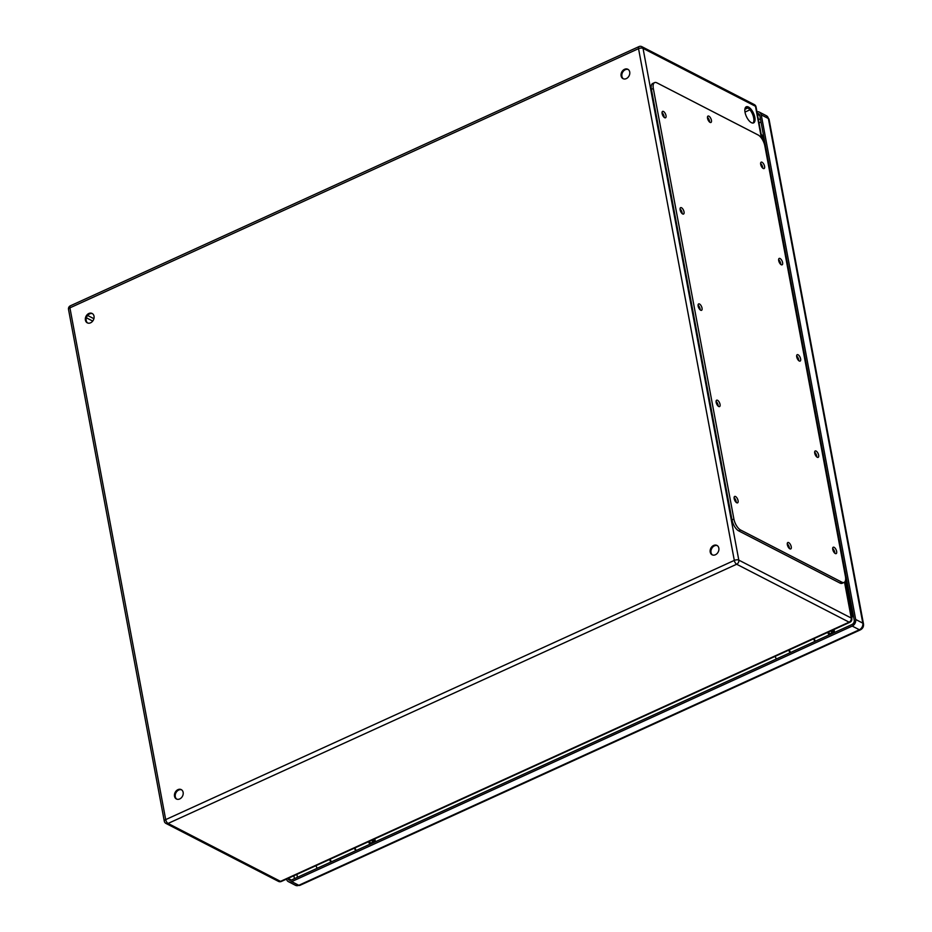 <?xml version="1.0" encoding="UTF-8"?>
<svg xmlns="http://www.w3.org/2000/svg" width="932" height="932" viewBox="0 0 932 932"><rect width="100%" height="100%" fill="white"/><g stroke="black" fill="none" stroke-linecap="round" stroke-linejoin="round"><path stroke-width="1.4" d="M790.592 652.493A5.277 2.33 -114.5 0 1 789.334 649.872M813.636 638.804A5.277 2.33 65.5 0 0 814.894 641.414M748.466 107.029A8.842 3.903 -114.5 0 1 754.303 115.312A8.842 3.903 -114.5 0 1 753.604 122.896A8.842 3.903 -114.5 0 1 746.381 116.465A8.842 3.903 -114.5 0 1 746.264 106.796A8.842 3.903 -114.5 0 1 748.466 107.029M832.917 550.078A1.759 0.781 -114.5 0 1 833.756 551.791A1.759 0.781 -114.5 0 1 833.791 551.989M734.346 499.296A1.759 0.781 -114.5 0 1 735.22 501.218M814.894 453.814A1.759 0.781 -114.5 0 1 815.745 455.527A1.759 0.781 -114.5 0 1 815.768 455.725M716.324 403.032A1.759 0.781 -114.5 0 1 717.197 404.954M796.883 357.538A1.759 0.781 -114.5 0 1 797.722 359.263A1.759 0.781 -114.5 0 1 797.757 359.461M698.313 306.768A1.759 0.781 -114.5 0 1 699.186 308.69M778.872 261.275A1.759 0.781 -114.5 0 1 779.711 262.999A1.759 0.781 -114.5 0 1 779.746 263.197M680.29 210.504A1.759 0.781 -114.5 0 1 681.164 212.426M787.505 545.383A1.759 0.781 -114.5 0 1 788.344 547.107A1.759 0.781 -114.5 0 1 788.379 547.305M707.691 118.923A1.759 0.781 -114.5 0 1 708.565 120.845M760.85 165.011A1.759 0.781 -114.5 0 1 761.7 166.735A1.759 0.781 -114.5 0 1 761.724 166.933M662.279 114.24A1.759 0.781 -114.5 0 1 663.153 116.162M715.392 554.761A5.277 4.124 117.3 0 1 712.106 554.796A5.277 4.124 117.3 0 1 710.86 548.214A5.277 4.124 117.3 0 1 716.941 545.418A5.277 4.124 117.3 0 1 718.84 550.066A5.277 4.124 117.3 0 1 715.392 554.761M626.292 78.614A5.277 4.124 117.3 0 1 622.995 78.638A5.277 4.124 117.3 0 1 621.749 72.067A5.277 4.124 117.3 0 1 627.83 69.271A5.277 4.124 117.3 0 1 629.729 73.919A5.277 4.124 117.3 0 1 626.292 78.614M90.579 322.81A5.277 4.124 117.3 0 1 87.293 322.845A5.277 4.124 117.3 0 1 86.047 316.263A5.277 4.124 117.3 0 1 92.128 313.467A5.277 4.124 117.3 0 1 94.027 318.115A5.277 4.124 117.3 0 1 90.579 322.81M179.69 798.957A5.277 4.124 117.3 0 1 176.404 798.992A5.277 4.124 117.3 0 1 175.158 792.41A5.277 4.124 117.3 0 1 181.239 789.614A5.277 4.124 117.3 0 1 183.138 794.262A5.277 4.124 117.3 0 1 179.69 798.957M752.986 123.047A8.842 3.903 65.5 0 0 752.928 115.16A8.842 3.903 65.5 0 0 747.324 107.553A8.842 3.903 65.5 0 0 745.74 107.157M717.314 545.639A5.277 4.124 -62.7 0 0 714.436 545.849A5.277 4.124 -62.7 0 0 711.046 550.276A5.277 4.124 -62.7 0 0 712.514 554.971M628.203 69.492A5.277 4.124 -62.7 0 0 625.325 69.702A5.277 4.124 -62.7 0 0 621.935 74.129A5.277 4.124 -62.7 0 0 623.403 78.812M92.501 313.688A5.277 4.124 -62.7 0 0 89.623 313.898A5.277 4.124 -62.7 0 0 86.233 318.325A5.277 4.124 -62.7 0 0 87.701 323.02M181.612 789.847A5.277 4.124 -62.7 0 0 178.723 790.045A5.277 4.124 -62.7 0 0 175.333 794.472A5.277 4.124 -62.7 0 0 176.812 799.167M712.06 547.899A4.683 3.67 117.3 0 1 711.349 549.263M355.721 850.73A5.277 2.33 -114.5 0 1 354.463 848.108M330.161 859.188A5.277 2.33 65.5 0 0 331.419 861.809M654.614 82.61L652.703 83.484A9.378 4.136 65.5 0 0 651.398 89.344L731.993 519.951A9.378 4.136 65.5 0 0 738.727 530.902L839.895 583.013A9.378 4.136 65.5 0 0 842.237 583.257L844.147 582.395A9.378 4.136 65.5 0 0 845.441 576.535L764.857 145.928A9.378 4.136 65.5 0 0 758.124 134.977L656.955 82.866A9.378 4.136 65.5 0 0 654.614 82.61A9.378 4.136 65.5 0 0 653.32 88.47L733.903 519.077A9.378 4.136 65.5 0 0 740.637 530.028L841.806 582.139A9.378 4.136 65.5 0 0 844.147 582.395M709.59 122.057A3.518 1.549 65.5 0 0 707.446 117.35M789.404 548.529A3.518 1.549 65.5 0 0 787.26 543.81M664.178 117.374A3.518 1.549 65.5 0 0 662.035 112.667M762.749 168.144A3.518 1.549 65.5 0 0 760.605 163.438M682.201 213.638A3.518 1.549 65.5 0 0 680.045 208.931M780.771 264.408A3.518 1.549 65.5 0 0 778.628 259.702M700.212 309.902A3.518 1.549 65.5 0 0 698.068 305.195M798.782 360.684A3.518 1.549 65.5 0 0 796.639 355.966M718.222 406.166A3.518 1.549 65.5 0 0 716.079 401.459M816.805 456.948A3.518 1.549 65.5 0 0 814.65 452.23M736.245 502.43A3.518 1.549 65.5 0 0 734.101 497.723M834.816 553.212A3.518 1.549 65.5 0 0 832.672 548.505M834.117 547.317A3.518 1.549 65.5 0 0 833.243 547.224A3.518 1.549 65.5 0 0 833.29 551.068A3.518 1.549 65.5 0 0 836.155 553.62A3.518 1.549 65.5 0 0 836.435 550.602A3.518 1.549 65.5 0 0 834.117 547.317M735.546 496.535A3.518 1.549 65.5 0 0 734.672 496.441A3.518 1.549 65.5 0 0 734.707 500.286A3.518 1.549 65.5 0 0 737.585 502.837A3.518 1.549 65.5 0 0 737.864 499.832A3.518 1.549 65.5 0 0 735.546 496.535M816.106 451.053A3.518 1.549 65.5 0 0 815.22 450.96A3.518 1.549 65.5 0 0 815.267 454.793A3.518 1.549 65.5 0 0 818.145 457.356A3.518 1.549 65.5 0 0 818.424 454.338A3.518 1.549 65.5 0 0 816.106 451.053M717.524 400.271A3.518 1.549 65.5 0 0 716.65 400.178A3.518 1.549 65.5 0 0 716.696 404.022A3.518 1.549 65.5 0 0 719.574 406.573A3.518 1.549 65.5 0 0 719.842 403.568A3.518 1.549 65.5 0 0 717.524 400.271M798.083 354.777A3.518 1.549 65.5 0 0 797.209 354.684A3.518 1.549 65.5 0 0 797.256 358.529A3.518 1.549 65.5 0 0 800.122 361.092A3.518 1.549 65.5 0 0 800.402 358.074A3.518 1.549 65.5 0 0 798.083 354.777M699.513 304.007A3.518 1.549 65.5 0 0 698.639 303.914A3.518 1.549 65.5 0 0 698.685 307.758A3.518 1.549 65.5 0 0 701.551 310.309A3.518 1.549 65.5 0 0 701.831 307.304A3.518 1.549 65.5 0 0 699.513 304.007M780.072 258.514A3.518 1.549 65.5 0 0 779.199 258.42A3.518 1.549 65.5 0 0 779.234 262.265A3.518 1.549 65.5 0 0 782.111 264.816A3.518 1.549 65.5 0 0 782.391 261.81A3.518 1.549 65.5 0 0 780.072 258.514M681.502 207.743A3.518 1.549 65.5 0 0 680.616 207.65A3.518 1.549 65.5 0 0 680.663 211.494A3.518 1.549 65.5 0 0 683.54 214.045A3.518 1.549 65.5 0 0 683.82 211.028A3.518 1.549 65.5 0 0 681.502 207.743M762.05 162.25A3.518 1.549 65.5 0 0 761.176 162.156A3.518 1.549 65.5 0 0 761.223 166.001A3.518 1.549 65.5 0 0 764.1 168.552A3.518 1.549 65.5 0 0 764.368 165.547A3.518 1.549 65.5 0 0 762.05 162.25M663.479 111.479A3.518 1.549 65.5 0 0 662.605 111.386A3.518 1.549 65.5 0 0 662.652 115.23A3.518 1.549 65.5 0 0 665.518 117.781A3.518 1.549 65.5 0 0 665.798 114.764A3.518 1.549 65.5 0 0 663.479 111.479M788.705 542.634A3.518 1.549 65.5 0 0 787.831 542.529A3.518 1.549 65.5 0 0 787.878 546.373A3.518 1.549 65.5 0 0 790.744 548.936A3.518 1.549 65.5 0 0 791.023 545.919A3.518 1.549 65.5 0 0 788.705 542.634M708.891 116.162A3.518 1.549 65.5 0 0 708.017 116.069A3.518 1.549 65.5 0 0 708.064 119.913A3.518 1.549 65.5 0 0 710.93 122.465A3.518 1.549 65.5 0 0 711.209 119.447A3.518 1.549 65.5 0 0 708.891 116.162M830.074 634.494A2.982 1.316 -114.5 0 1 828.758 631.908M830.96 630.906A2.982 1.316 -114.5 0 1 831.88 632.828L833.08 633.073A5.336 2.353 65.5 0 0 831.938 630.451M829.597 633.865L831.88 632.828M830.039 634.459L833.08 633.073M815.395 641.193A5.336 2.353 -114.5 0 1 814.137 638.571M827.767 632.362A5.336 2.353 65.5 0 0 829.026 634.972M757.25 113.448A3.518 2.749 117.3 0 1 758.532 113.681A3.518 2.749 117.3 0 1 759.79 115.498L854.236 620.118A3.518 2.749 117.3 0 1 851.941 624.533L291.367 880.064A3.518 2.749 117.3 0 1 289.176 880.088A3.518 2.749 117.3 0 1 287.953 878.433M370.889 843.809A2.982 1.316 -114.5 0 1 369.585 841.223M371.775 840.221A2.982 1.316 -114.5 0 1 372.707 842.144L370.423 843.18M372.707 842.144L373.907 842.388L370.854 843.775M356.222 850.497A5.336 2.353 -114.5 0 1 354.964 847.887M373.907 842.388A5.336 2.353 65.5 0 0 372.765 839.767M368.594 841.666A5.336 2.353 65.5 0 0 369.853 844.287M834.571 632.444L834.024 629.508M375.398 841.759L374.839 838.823M761.153 134.278A8.202 6.419 117.3 0 1 763.32 138.029L762.679 137.691L763.366 141.373M845.522 580.356L852.256 613.244L845.627 577.805M764.555 144.588L763.32 138.029M852.256 613.244A8.202 6.419 117.3 0 1 851.72 618.231M756.959 111.84A5.277 4.124 117.3 0 1 759.335 112.12A5.277 4.124 117.3 0 1 761.234 114.846L855.669 619.465A5.277 4.124 117.3 0 1 852.232 626.083L291.658 881.614A5.277 4.124 117.3 0 1 288.372 881.649A5.277 4.124 117.3 0 1 286.52 879.086M373.767 839.313L374.315 842.248M315.983 865.653A5.336 2.353 65.5 0 0 317.241 868.274M330.872 862.053A5.336 2.353 -114.5 0 1 329.613 859.444M832.94 629.997L833.488 632.944M775.156 656.338A5.336 2.353 65.5 0 0 776.414 658.959M790.045 652.75A5.336 2.353 -114.5 0 1 788.787 650.128M761.432 138.076L755.479 106.283L643.033 48.359L738.808 560.12L851.254 618.044L844.532 582.15M849.937 622.25A3.285 3.285 0 0 0 851.801 618.662A3.285 1.445 -10.6 0 0 851.254 618.044A3.285 2.563 117.3 0 1 849.122 622.168L736.664 564.244L168.063 823.445L280.509 881.369L849.122 622.168A3.285 1.445 65.5 0 0 849.937 622.25L281.324 881.451A3.285 1.445 65.5 0 1 280.509 881.369A3.285 2.563 117.3 0 1 278.458 881.381A3.285 3.285 0 0 0 281.324 881.451M734.311 560.412L638.537 48.65L69.923 307.851L165.698 819.612L734.311 560.412A3.285 1.445 65.5 0 0 736.664 564.244A3.285 2.563 -62.7 0 0 738.808 560.12A3.285 1.445 -10.6 0 0 734.311 560.412M749.934 109.825L744.994 112.073M744.866 109.324L747.942 107.926M87.608 315.459L93.899 318.697M92.722 321.074L86.361 317.8M756.027 106.9A3.285 3.285 0 0 0 754.303 104.594A3.285 2.563 -62.7 0 1 755.479 106.283A3.285 1.445 -10.6 0 1 756.027 106.9L762.027 138.938M168.063 823.445A3.285 1.445 -114.5 0 1 165.698 819.612A3.285 1.445 -10.6 0 0 164.288 821.15A3.285 3.285 0 0 0 166.013 823.457A3.285 2.563 -62.7 0 0 168.063 823.445M638.991 46.6A3.285 1.445 -114.5 0 0 638.537 48.65A3.285 1.445 -10.6 0 1 643.033 48.359A3.285 2.563 -62.7 0 0 641.857 46.67A3.285 3.285 0 0 0 638.991 46.6L70.378 305.801A3.285 1.445 65.5 0 0 69.923 307.851A3.285 1.445 -10.6 0 0 68.514 309.389L164.288 821.15M653.32 88.47L651.398 89.344M733.903 519.077L731.993 519.951M740.637 530.028L738.727 530.902M841.806 582.139L839.895 583.013M761.013 122.01L759.021 122.907M296.877 874.367L297.425 877.303M294.442 878.666L293.883 875.731M758.415 119.68L760.407 118.772M759.335 112.12L766.477 115.789A5.277 4.124 117.3 0 1 768.364 118.515L862.799 623.135A5.277 4.124 117.3 0 1 859.362 629.752L298.788 885.295L291.658 881.614M288.372 881.649L295.502 885.318A5.277 4.124 117.3 0 0 298.788 885.295A4.101 1.817 65.5 0 0 299.813 885.4L860.387 629.869A4.101 1.817 65.5 0 1 859.362 629.752L852.232 626.083M291.39 880.053L288.105 878.363M759.79 115.475L757.401 114.252M855.669 619.465L862.799 623.135A4.101 1.794 -10.6 0 1 863.486 623.904L769.051 119.296A4.101 1.794 -10.6 0 0 768.364 118.515L761.234 114.846M851.44 616.751A8.202 6.419 -62.7 0 0 851.615 612.918A8.202 3.6 -10.6 0 0 850.66 612.534M761.724 137.319A8.202 3.6 -10.6 0 1 762.679 137.691A8.202 6.419 117.3 0 0 761.211 134.604M844.905 581.778L851.801 618.662M278.458 881.381L166.013 823.457M754.303 104.594L641.857 46.67M70.378 305.801A3.285 3.285 0 0 0 68.514 309.389M863.486 623.904C863.801 626.595 862.764 628.576 860.387 629.869M766.477 115.789L769.051 119.296M299.813 885.4L295.502 885.318"/></g></svg>
